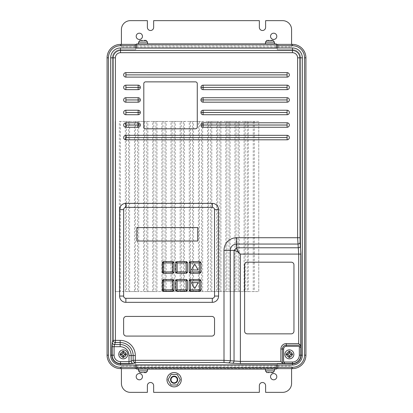 <?xml version="1.0" encoding="UTF-8"?>
<svg xmlns="http://www.w3.org/2000/svg" width="413" height="413" viewBox="0 0 413 413"><rect width="100%" height="100%" fill="white"/><g stroke="black" fill="none" stroke-linecap="round" stroke-linejoin="round"><path stroke-width="0.31" stroke-dasharray="2.06 1.55" d="M143.063 369.062L138.582 369.062L143.063 369.062M269.322 372.588L270.159 372.196L270.608 372.645L272.539 372.645L273.014 372.588L272.626 372.196L269.715 372.196L269.266 372.645L267.335 372.645L269.715 372.196L269.266 372.645L269.715 372.196L267.252 372.196L268.367 372.196L268.367 372.645M269.937 369.062L274.418 369.062L269.937 369.062M269.937 43.938L274.418 43.938L269.937 43.938M143.678 40.412L143.285 40.804L140.374 40.804L143.285 40.804L143.734 40.355L143.285 40.804L143.734 40.355L146.14 40.412L145.748 40.804L143.285 40.804L145.748 40.804L146.14 40.412M143.063 43.938L138.582 43.938L143.063 43.938M293.865 354.369A4.476 4.476 0 0 0 289.389 349.888A4.476 4.476 0 0 0 284.908 354.369A4.476 4.476 0 0 0 289.389 358.845A4.476 4.476 0 0 0 293.865 354.369M127.72 354.369A4.476 4.476 0 0 0 123.244 349.888A4.476 4.476 0 0 0 118.763 354.369A4.476 4.476 0 0 0 123.244 358.845A4.476 4.476 0 0 0 127.72 354.369M177.709 379.712A3.583 3.583 0 0 0 174.126 376.129A3.583 3.583 0 0 0 170.543 379.712A3.583 3.583 0 0 0 174.126 383.295A3.583 3.583 0 0 0 177.709 379.712M181.292 379.712A7.166 7.166 0 0 0 174.126 372.547A7.166 7.166 0 0 0 166.96 379.712A7.166 7.166 0 0 0 174.126 386.878A7.166 7.166 0 0 0 181.292 379.712M287.107 135.325A2.241 2.241 0 0 1 289.348 137.565A2.241 2.241 0 0 1 287.107 139.806L125.893 139.806A2.241 2.241 0 0 1 123.652 137.565A2.241 2.241 0 0 1 125.893 135.325L287.107 135.325A2.241 2.241 0 0 1 289.348 137.565M287.107 122.785A2.241 2.241 0 0 1 289.348 125.025A2.241 2.241 0 0 1 287.107 127.266L203.103 127.266A2.148 2.148 0 0 1 200.95 125.113L200.95 124.938A2.148 2.148 0 0 1 203.103 122.785L287.107 122.785A2.241 2.241 0 0 1 289.348 125.025M125.893 127.266A2.241 2.241 0 0 1 123.652 125.025A2.241 2.241 0 0 1 125.893 122.785L138.154 122.785A2.148 2.148 0 0 1 140.306 124.938L140.306 125.113A2.148 2.148 0 0 1 138.154 127.266L125.893 127.266M287.107 110.245A2.241 2.241 0 0 1 289.348 112.486A2.241 2.241 0 0 1 287.107 114.726L203.103 114.726A2.148 2.148 0 0 1 200.95 112.579L200.95 112.398A2.148 2.148 0 0 1 203.103 110.245L287.107 110.245A2.241 2.241 0 0 1 289.348 112.486M125.893 114.726A2.241 2.241 0 0 1 123.652 112.486A2.241 2.241 0 0 1 125.893 110.245L138.154 110.245A2.148 2.148 0 0 1 140.306 112.398L140.306 112.579A2.148 2.148 0 0 1 138.154 114.726L125.893 114.726M287.107 97.711A2.241 2.241 0 0 1 289.348 99.946A2.241 2.241 0 0 1 287.107 102.187L203.103 102.187A2.148 2.148 0 0 1 200.95 100.039L200.95 99.858A2.148 2.148 0 0 1 203.103 97.711L287.107 97.711A2.241 2.241 0 0 1 289.348 99.946M125.893 102.187A2.241 2.241 0 0 1 123.652 99.946A2.241 2.241 0 0 1 125.893 97.711L138.154 97.711A2.148 2.148 0 0 1 140.306 99.858L140.306 100.039A2.148 2.148 0 0 1 138.154 102.187L125.893 102.187M125.893 89.647A2.241 2.241 0 0 1 123.652 87.406A2.241 2.241 0 0 1 125.893 85.171L138.154 85.171A2.148 2.148 0 0 1 140.306 87.319L140.306 87.499A2.148 2.148 0 0 1 138.154 89.647L125.893 89.647M287.107 85.171A2.241 2.241 0 0 1 289.348 87.406A2.241 2.241 0 0 1 287.107 89.647L203.103 89.647A2.148 2.148 0 0 1 200.95 87.499L200.95 87.319A2.148 2.148 0 0 1 203.103 85.171L287.107 85.171M125.893 77.107A2.241 2.241 0 0 1 123.652 74.867A2.241 2.241 0 0 1 125.893 72.631L287.107 72.631A2.241 2.241 0 0 1 289.348 74.867A2.241 2.241 0 0 1 287.107 77.107L125.893 77.107M276.808 376.677A3.134 3.134 0 0 1 273.674 379.81A3.134 3.134 0 0 1 270.541 376.677A3.134 3.134 0 0 1 273.674 373.543A3.134 3.134 0 0 1 276.808 376.677M142.459 376.677A3.134 3.134 0 0 1 139.326 379.81A3.134 3.134 0 0 1 136.192 376.677A3.134 3.134 0 0 1 139.326 373.543A3.134 3.134 0 0 1 142.459 376.677M270.541 36.323A3.134 3.134 0 0 0 273.674 39.457A3.134 3.134 0 0 0 276.808 36.323A3.134 3.134 0 0 0 273.674 33.19A3.134 3.134 0 0 0 270.541 36.323M136.192 36.323A3.134 3.134 0 0 0 139.326 39.457A3.134 3.134 0 0 0 142.459 36.323A3.134 3.134 0 0 0 139.326 33.19A3.134 3.134 0 0 0 136.192 36.323M270.551 40.412L270.159 40.804L270.608 40.355L270.159 40.804L271.506 40.804L269.715 40.804L270.608 40.355L273.014 40.412L272.626 40.804L273.014 40.412M146.14 372.588L145.748 372.196L142.841 372.196L145.748 372.196L146.14 372.588L145.665 372.645L143.734 372.645L143.285 372.196L143.734 372.645L145.665 372.645M119.352 291.588L119.352 121.412L258.76 121.412L258.76 291.588L115.165 291.588L115.165 121.412L115.165 291.588L120.446 291.588L120.446 121.412L125.335 121.412L125.335 291.588L120.446 291.588M126.43 121.412L126.43 291.588L128.489 291.588L128.489 121.412L125.335 121.412M135.562 121.412L135.562 291.588L137.622 291.588L137.622 121.412L134.468 121.412L134.468 291.588L129.584 291.588L129.584 121.412L134.468 121.412M144.7 121.412L144.7 291.588L146.76 291.588L146.76 121.412L143.605 121.412L143.605 291.588L138.716 291.588L138.716 121.412L143.605 121.412M153.837 121.412L153.837 291.588L155.897 291.588L155.897 121.412L152.743 121.412L152.743 291.588L147.854 291.588L147.854 121.412L152.743 121.412M162.97 121.412L162.97 291.588L165.03 291.588L165.03 121.412L161.875 121.412L161.875 291.588L156.992 291.588L156.992 121.412L161.875 121.412M172.107 121.412L172.107 291.588L174.167 291.588L174.167 121.412L171.013 121.412L171.013 291.588L166.124 291.588L166.124 121.412L171.013 121.412M181.245 121.412L181.245 291.588L183.305 291.588L183.305 121.412L180.145 121.412L180.145 291.588L175.262 291.588L175.262 121.412L180.145 121.412M190.378 121.412L190.378 291.588L192.437 291.588L192.437 121.412L189.283 121.412L189.283 291.588L184.399 291.588L184.399 121.412L189.283 121.412M199.515 121.412L199.515 291.588L201.575 291.588L201.575 121.412L198.421 121.412L198.421 291.588L193.532 291.588L193.532 121.412L198.421 121.412M208.648 121.412L208.648 291.588L210.707 291.588L210.707 121.412L207.553 121.412L207.553 291.588L202.669 291.588L202.669 121.412L207.553 121.412M217.785 121.412L217.785 291.588L219.845 291.588L219.845 121.412L216.691 121.412L216.691 291.588L211.807 291.588L211.807 121.412L216.691 121.412M226.923 121.412L226.923 291.588L228.983 291.588L228.983 121.412L225.828 121.412L225.828 291.588L220.94 291.588L220.94 121.412L225.828 121.412M236.055 121.412L236.055 291.588L238.115 291.588L238.115 121.412L234.961 121.412L234.961 291.588L230.077 291.588L230.077 121.412L234.961 121.412M245.193 121.412L245.193 291.588L247.253 291.588L247.253 121.412L244.098 121.412L244.098 291.588L239.21 291.588L239.21 121.412L244.098 121.412M277.257 49.668L292.481 49.668A8.152 8.152 0 0 1 300.633 57.82L300.633 355.18A8.152 8.152 0 0 1 292.481 363.332L277.257 363.332L277.257 364.756L135.743 364.756L135.743 363.332L120.519 363.332A8.152 8.152 0 0 1 112.367 355.18L112.367 57.82A8.152 8.152 0 0 1 120.519 49.668L135.743 49.668L135.743 48.244L277.257 48.244L277.257 49.668L292.481 49.668A8.152 8.152 0 0 1 300.633 57.82L300.633 355.18A8.152 8.152 0 0 1 292.481 363.332L277.257 363.332L277.257 364.756L135.743 364.756L135.743 363.332L120.519 363.332A8.152 8.152 0 0 1 112.367 355.18L112.367 57.82A8.152 8.152 0 0 1 120.519 49.668L135.743 49.668L135.743 48.244L277.257 48.244L277.257 49.668M140.461 372.645L142.392 372.645L141.494 372.645L142.392 372.645L142.841 372.196L142.392 372.645L142.841 372.196L140.374 372.196L139.986 372.588L140.461 372.645L142.841 372.196L142.449 372.588M144.633 372.645L144.633 372.196L144.633 372.645L143.734 372.645L143.285 372.196L143.678 372.588M270.551 372.588L270.159 372.196L270.608 372.645L270.159 372.196L271.506 372.196L271.506 372.645L270.608 372.645L272.539 372.645M136.636 369.062L276.364 369.062L276.364 365.03L136.636 365.03L136.636 369.062M272.539 40.355L271.506 40.355L271.506 40.804L272.626 40.804L271.506 40.804L271.506 40.355M269.322 40.412L269.715 40.804L268.367 40.804L269.715 40.804L269.266 40.355L267.335 40.355L269.266 40.355L269.715 40.804L269.266 40.355L267.252 40.804L266.86 40.412L267.335 40.355M144.633 40.355L144.633 40.804L144.633 40.355L145.665 40.355M141.494 40.355L141.494 40.804L141.494 40.355L142.392 40.355L139.986 40.412L140.374 40.804L139.986 40.412M136.636 43.938L276.364 43.938L276.364 47.97L136.636 47.97L136.636 43.938M137.09 47.97L137.09 48.244L141.432 48.244L137.09 48.244L137.09 47.97L141.432 47.97L137.09 47.97M141.432 47.97L141.432 48.244L141.432 47.97M146.047 47.97L146.047 48.244L150.389 48.244L146.047 48.244L146.047 47.97L150.389 47.97L146.047 47.97M150.389 47.97L150.389 48.244L150.389 47.97M155.004 47.97L159.346 47.97L159.346 48.244L155.004 48.244L159.346 48.244L159.346 47.97L155.004 47.97L155.004 48.244L155.004 47.97M163.961 47.97L168.303 47.97L168.303 48.244L163.961 48.244L168.303 48.244L168.303 47.97L163.961 47.97L163.961 48.244L163.961 47.97M172.918 47.97L177.26 47.97L177.26 48.244L172.918 48.244L177.26 48.244L177.26 47.97L172.918 47.97L172.918 48.244L172.918 47.97M181.875 47.97L186.217 47.97L186.217 48.244L181.875 48.244L186.217 48.244L186.217 47.97L181.875 47.97L181.875 48.244L181.875 47.97M190.832 47.97L195.173 47.97L195.173 48.244L190.832 48.244L195.173 48.244L195.173 47.97L190.832 47.97L190.832 48.244L190.832 47.97M199.784 47.97L204.13 47.97L204.13 48.244L199.784 48.244L204.13 48.244L204.13 47.97L199.784 47.97L199.784 48.244L199.784 47.97M208.741 47.97L213.087 47.97L213.087 48.244L208.741 48.244L213.087 48.244L213.087 47.97L208.741 47.97L208.741 48.244L208.741 47.97M217.697 47.97L222.044 47.97L222.044 48.244L217.697 48.244L222.044 48.244L222.044 47.97L217.697 47.97L217.697 48.244L217.697 47.97M226.654 47.97L231.001 47.97L231.001 48.244L226.654 48.244L231.001 48.244L231.001 47.97L226.654 47.97L226.654 48.244L226.654 47.97M235.611 47.97L239.958 47.97L239.958 48.244L235.611 48.244L239.958 48.244L239.958 47.97L235.611 47.97L235.611 48.244L235.611 47.97M244.568 47.97L248.915 47.97L248.915 48.244L244.568 48.244L248.915 48.244L248.915 47.97L244.568 47.97L244.568 48.244L244.568 47.97M253.525 47.97L257.872 47.97L257.872 48.244L253.525 48.244L257.872 48.244L257.872 47.97L253.525 47.97L253.525 48.244L253.525 47.97M262.482 47.97L266.824 47.97L266.824 48.244L262.482 48.244L266.824 48.244L266.824 47.97L262.482 47.97L262.482 48.244L262.482 47.97M271.439 47.97L275.781 47.97L275.781 48.244L271.439 48.244L275.781 48.244L275.781 47.97L271.439 47.97L271.439 48.244L271.439 47.97M291.588 44.387L291.588 46.891L121.412 46.891L121.412 45.729L292.481 45.729L292.481 44.387L120.519 44.387A13.433 13.433 0 0 0 107.081 57.82L107.081 355.18A13.433 13.433 0 0 0 120.519 368.613L292.481 368.613L292.481 367.271L121.412 367.271L121.412 368.613M136.636 44.387L276.364 44.387M150.389 365.03L146.047 365.03L150.389 365.03L150.389 364.756L150.389 365.03M141.432 365.03L137.09 365.03L141.432 365.03L141.432 364.756L141.432 365.03M135.294 368.613L135.294 365.03L277.706 365.03L277.706 368.613M159.346 365.03L155.004 365.03L159.346 365.03L159.346 364.756L155.004 364.756L155.004 365.03L155.004 364.756L159.346 364.756L159.346 365.03M168.303 365.03L163.961 365.03L168.303 365.03L168.303 364.756L163.961 364.756L163.961 365.03L163.961 364.756L168.303 364.756L168.303 365.03M177.26 365.03L172.918 365.03L177.26 365.03L177.26 364.756L172.918 364.756L172.918 365.03L172.918 364.756L177.26 364.756L177.26 365.03M186.217 365.03L181.875 365.03L186.217 365.03L186.217 364.756L181.875 364.756L181.875 365.03L181.875 364.756L186.217 364.756L186.217 365.03M195.173 365.03L190.832 365.03L195.173 365.03L195.173 364.756L190.832 364.756L190.832 365.03L190.832 364.756L195.173 364.756L195.173 365.03M204.13 365.03L199.784 365.03L204.13 365.03L204.13 364.756L199.784 364.756L199.784 365.03L199.784 364.756L204.13 364.756L204.13 365.03M213.087 365.03L208.741 365.03L213.087 365.03L213.087 364.756L208.741 364.756L208.741 365.03L208.741 364.756L213.087 364.756L213.087 365.03M222.044 365.03L217.697 365.03L222.044 365.03L222.044 364.756L217.697 364.756L217.697 365.03L217.697 364.756L222.044 364.756L222.044 365.03M231.001 365.03L226.654 365.03L231.001 365.03L231.001 364.756L226.654 364.756L226.654 365.03L226.654 364.756L231.001 364.756L231.001 365.03M239.958 365.03L235.611 365.03L239.958 365.03L239.958 364.756L235.611 364.756L235.611 365.03L235.611 364.756L239.958 364.756L239.958 365.03M248.915 365.03L244.568 365.03L248.915 365.03L248.915 364.756L244.568 364.756L244.568 365.03L244.568 364.756L248.915 364.756L248.915 365.03M257.872 365.03L253.525 365.03L257.872 365.03L257.872 364.756L253.525 364.756L253.525 365.03L253.525 364.756L257.872 364.756L257.872 365.03M266.824 365.03L262.482 365.03L266.824 365.03L266.824 364.756L262.482 364.756L262.482 365.03L262.482 364.756L266.824 364.756L266.824 365.03M275.781 365.03L271.439 365.03L275.781 365.03L275.781 364.756L271.439 364.756L271.439 365.03L271.439 364.756L275.781 364.756L275.781 365.03M180.223 379.712L177.172 374.431L171.075 374.431L168.024 379.712L171.075 384.993L177.172 384.993L180.223 379.712M291.588 368.613L291.588 366.109L121.412 366.109L121.412 367.271L120.519 367.271A12.091 12.091 0 0 1 108.423 355.18L108.423 57.82A12.091 12.091 0 0 1 120.519 45.729L121.412 45.729L121.412 44.387M191.431 282.647L194.786 288.46L198.142 282.647L191.431 282.647M194.786 264.175L191.431 269.994L198.142 269.994L194.786 264.175M304.577 355.18L305.919 355.18L305.919 57.82L304.577 57.82L304.577 355.18A12.091 12.091 0 0 1 292.481 367.271M136.636 368.613L276.364 368.613M121.412 366.109L121.412 383.393A8.957 8.957 0 0 0 130.369 392.35L147.384 392.35L147.384 385.634A3.134 3.134 0 0 1 150.523 382.5A3.134 3.134 0 0 1 153.657 385.634L153.657 392.35L259.343 392.35L259.343 385.634A3.134 3.134 0 0 1 262.477 382.5A3.134 3.134 0 0 1 265.616 385.634L265.616 392.35L282.631 392.35A8.957 8.957 0 0 0 291.588 383.393L291.588 366.109M153.657 20.65L259.343 20.65L259.343 27.366A3.134 3.134 0 0 0 262.477 30.5A3.134 3.134 0 0 0 265.616 27.366L265.616 20.65L282.631 20.65A8.957 8.957 0 0 1 291.588 29.607L291.588 45.559L121.412 45.559L121.412 29.607A8.957 8.957 0 0 1 130.369 20.65L147.384 20.65L147.384 27.366A3.134 3.134 0 0 0 150.523 30.5A3.134 3.134 0 0 0 153.657 27.366L153.657 20.65M121.412 45.559L121.412 46.891M291.588 46.891L291.588 45.559M291.268 333.843A2.684 2.684 0 0 0 293.958 331.154L293.958 264.878A2.684 2.684 0 0 0 291.268 262.188L247.294 262.188A2.684 2.684 0 0 0 244.604 264.878L244.604 331.154A2.684 2.684 0 0 0 247.294 333.843L291.268 333.843M211.854 336.079A2.684 2.684 0 0 0 214.538 333.394L214.538 319.104A2.684 2.684 0 0 0 211.854 316.42L126.316 316.42A2.684 2.684 0 0 0 123.626 319.104L123.626 333.394A2.684 2.684 0 0 0 126.316 336.079L211.854 336.079M195.483 128.804A1.791 1.791 0 0 0 197.275 127.013L197.275 83.658A1.791 1.791 0 0 0 195.483 81.867L145.593 81.867A1.791 1.791 0 0 0 143.801 83.658L143.801 127.013A1.791 1.791 0 0 0 145.593 128.804L195.483 128.804M137.09 364.756L137.09 365.03L137.09 364.756L141.432 364.756L137.09 364.756M146.047 364.756L146.047 365.03L146.047 364.756L150.389 364.756L146.047 364.756M135.294 44.387L135.294 47.97L277.706 47.97L277.706 44.387M142.449 40.412L142.841 40.804L142.392 40.355L142.841 40.804L142.392 40.355L140.461 40.355M268.367 40.355L268.367 40.804L267.252 40.804L266.86 40.412M266.86 372.588L267.252 372.196L266.86 372.588L267.335 372.645M271.506 372.645L271.506 372.196L272.626 372.196L273.014 372.588M141.494 372.645L141.494 372.196L140.374 372.196L139.986 372.588M120.446 121.412L119.352 121.412M253.236 121.412L258.76 121.412L258.76 291.588L248.347 291.588L248.347 121.412L253.236 121.412L253.236 291.588M248.347 121.412L247.253 121.412M239.21 121.412L238.115 121.412M230.077 121.412L228.983 121.412M220.94 121.412L219.845 121.412M211.807 121.412L210.707 121.412M202.669 121.412L201.575 121.412M193.532 121.412L192.437 121.412M184.399 121.412L183.305 121.412M175.262 121.412L174.167 121.412M166.124 121.412L165.03 121.412M156.992 121.412L155.897 121.412M147.854 121.412L146.76 121.412M138.716 121.412L137.622 121.412M129.584 121.412L128.489 121.412M125.335 291.588L126.43 291.588M128.489 291.588L129.584 291.588M134.468 291.588L135.562 291.588M137.622 291.588L138.716 291.588M143.605 291.588L144.7 291.588M146.76 291.588L147.854 291.588M152.743 291.588L153.837 291.588M155.897 291.588L156.992 291.588M161.875 291.588L162.97 291.588M165.03 291.588L166.124 291.588M171.013 291.588L172.107 291.588M174.167 291.588L175.262 291.588M180.145 291.588L181.245 291.588M183.305 291.588L184.399 291.588M189.283 291.588L190.378 291.588M192.437 291.588L193.532 291.588M198.421 291.588L199.515 291.588M201.575 291.588L202.669 291.588M207.553 291.588L208.648 291.588M210.707 291.588L211.807 291.588M216.691 291.588L217.785 291.588M219.845 291.588L220.94 291.588M225.828 291.588L226.923 291.588M228.983 291.588L230.077 291.588M234.961 291.588L236.055 291.588M238.115 291.588L239.21 291.588M244.098 291.588L245.193 291.588M247.253 291.588L248.347 291.588M254.331 121.412L254.331 291.588M136.873 227.584L136.873 241.016L197.781 241.016L197.781 227.584L136.873 227.584M147.539 370.853L138.582 370.853M274.418 370.853L265.461 370.853M265.461 42.147L274.418 42.147M138.582 42.147L147.539 42.147M108.423 355.18L107.081 355.18A13.433 13.433 0 0 0 120.519 368.613L120.519 367.271M120.519 45.729L120.519 44.387A13.433 13.433 0 0 0 107.081 57.82L108.423 57.82M121.412 367.441L291.588 367.441M292.481 45.729A12.091 12.091 0 0 1 304.577 57.82M123.652 74.867A2.241 2.241 0 0 1 125.893 72.631M289.348 74.867A2.241 2.241 0 0 1 287.107 77.107M123.652 87.406A2.241 2.241 0 0 1 125.893 85.171M289.348 87.406A2.241 2.241 0 0 1 287.107 89.647M140.306 124.938A2.148 2.148 0 0 0 138.154 122.785M140.306 112.398A2.148 2.148 0 0 0 138.154 110.245M140.306 99.858A2.148 2.148 0 0 0 138.154 97.711M140.306 87.319A2.148 2.148 0 0 0 138.154 85.171M200.95 125.113A2.148 2.148 0 0 0 203.103 127.266M200.95 112.579A2.148 2.148 0 0 0 203.103 114.726M200.95 100.039A2.148 2.148 0 0 0 203.103 102.187M200.95 87.499A2.148 2.148 0 0 0 203.103 89.647"/><path stroke-width="0.62" d="M270.551 372.588L273.014 372.588M143.678 40.412L146.14 40.412M284.908 354.369A4.476 4.476 0 0 1 289.389 349.888A4.476 4.476 0 0 1 293.865 354.369A4.476 4.476 0 0 1 289.389 358.845A4.476 4.476 0 0 1 284.908 354.369A4.476 4.476 0 0 0 289.389 358.845A4.476 4.476 0 0 0 293.865 354.369M286.199 353.926L286.199 354.813L287.975 354.819A0.893 0.893 0 0 1 288.868 355.717L288.873 357.493L289.792 357.493L289.797 355.717A0.893 0.893 0 0 1 290.69 354.819L292.471 354.813L292.471 353.92L290.69 353.92A0.893 0.893 0 0 1 289.797 353.022L289.792 351.246L288.873 351.246L288.868 353.022A0.893 0.893 0 0 1 287.975 353.92L286.199 353.926L286.23 354.777L287.975 354.777A0.934 0.934 0 0 1 288.909 355.717L288.909 357.462L289.792 357.493M118.763 354.369A4.476 4.476 0 0 1 123.244 349.888A4.476 4.476 0 0 1 127.72 354.369A4.476 4.476 0 0 1 123.244 358.845A4.476 4.476 0 0 1 118.763 354.369A4.476 4.476 0 0 0 123.244 358.845A4.476 4.476 0 0 0 127.72 354.369M120.116 353.926L120.116 354.813L121.897 354.819A0.893 0.893 0 0 1 122.79 355.717L122.795 357.493L123.688 357.493L123.694 355.717A0.893 0.893 0 0 1 124.587 354.819L126.368 354.813L126.368 353.926L124.587 353.92A0.893 0.893 0 0 1 123.694 353.022L123.688 351.246L122.795 351.246L122.79 353.022A0.893 0.893 0 0 1 121.897 353.92L120.116 353.926L120.152 354.777L121.897 354.777A0.934 0.934 0 0 1 122.831 355.717L122.831 357.462L123.652 357.462L123.652 355.717A0.934 0.934 0 0 1 124.587 354.777L126.332 354.777L126.332 353.956L124.587 353.956A0.934 0.934 0 0 1 123.652 353.022L123.652 351.277L122.831 351.277L122.831 353.022A0.934 0.934 0 0 1 121.897 353.956L120.152 353.956M177.26 379.712A3.134 3.134 0 0 0 174.126 376.579A3.134 3.134 0 0 0 170.987 379.712A3.134 3.134 0 0 0 174.126 382.846A3.134 3.134 0 0 0 177.26 379.712M170.543 379.712A3.583 3.583 0 0 1 174.126 376.129A3.583 3.583 0 0 1 177.709 379.712A3.583 3.583 0 0 1 174.126 383.295A3.583 3.583 0 0 1 170.543 379.712M181.292 379.712A7.166 7.166 0 0 0 174.126 372.547A7.166 7.166 0 0 0 166.96 379.712A7.166 7.166 0 0 0 174.126 386.878A7.166 7.166 0 0 0 181.292 379.712M289.348 137.565A2.241 2.241 0 0 0 287.107 135.325L125.893 135.325A2.241 2.241 0 0 0 123.652 137.565A2.241 2.241 0 0 0 125.893 139.806L287.107 139.806A2.241 2.241 0 0 0 289.348 137.565M289.348 125.025A2.241 2.241 0 0 0 287.107 122.785L203.103 122.785L203.103 127.266L287.107 127.266A2.241 2.241 0 0 0 289.348 125.025M289.348 112.486A2.241 2.241 0 0 0 287.107 110.245L203.103 110.245L203.103 114.726L287.107 114.726A2.241 2.241 0 0 0 289.348 112.486M289.348 99.946A2.241 2.241 0 0 0 287.107 97.711L203.103 97.711L203.103 102.187L287.107 102.187A2.241 2.241 0 0 0 289.348 99.946M200.95 87.417L203.103 87.417L203.103 89.647L287.107 89.647A2.241 2.241 0 0 0 289.348 87.406A2.241 2.241 0 0 0 287.107 85.171L203.103 85.171L203.103 87.417L287.107 87.417L287.107 85.171M289.348 74.867A2.241 2.241 0 0 0 287.107 72.631L125.893 72.631A2.241 2.241 0 0 0 123.652 74.867A2.241 2.241 0 0 0 125.893 77.107L287.107 77.107A2.241 2.241 0 0 0 289.348 74.867M276.808 376.677A3.134 3.134 0 0 1 273.674 379.81A3.134 3.134 0 0 1 270.541 376.677A3.134 3.134 0 0 1 273.674 373.543A3.134 3.134 0 0 1 276.808 376.677M142.459 376.677A3.134 3.134 0 0 1 139.326 379.81A3.134 3.134 0 0 1 136.192 376.677A3.134 3.134 0 0 1 139.326 373.543A3.134 3.134 0 0 1 142.459 376.677M270.541 36.323A3.134 3.134 0 0 0 273.674 39.457A3.134 3.134 0 0 0 276.808 36.323A3.134 3.134 0 0 0 273.674 33.19A3.134 3.134 0 0 0 270.541 36.323M136.192 36.323A3.134 3.134 0 0 0 139.326 39.457A3.134 3.134 0 0 0 142.459 36.323A3.134 3.134 0 0 0 139.326 33.19A3.134 3.134 0 0 0 136.192 36.323M269.322 40.412L268.367 40.355M273.014 40.412L270.551 40.412M143.678 372.588L146.14 372.588M141.494 372.645L142.449 372.588M145.665 372.645L144.633 372.645M139.986 372.588L140.461 372.645M269.322 372.588L268.367 372.645M136.636 367.72L276.364 367.72L276.364 369.062L136.636 369.062L136.636 365.03L135.294 365.03L135.294 368.613L136.636 368.613M271.506 40.355L272.539 40.355M267.335 40.355L266.86 40.412M145.665 40.355L144.633 40.355M141.494 40.355L142.449 40.412M276.364 44.387L277.706 44.387L277.706 47.97L276.364 47.97L276.364 43.938L136.636 43.938L136.636 47.97L120.519 47.97A9.85 9.85 0 0 0 110.663 57.82L110.663 355.18A9.85 9.85 0 0 0 120.519 365.03L135.294 365.03M277.706 44.387L292.481 44.387A13.433 13.433 0 0 1 305.919 57.82L305.919 355.18A13.433 13.433 0 0 1 292.481 368.613L277.706 368.613L277.706 365.03L292.481 365.03A9.85 9.85 0 0 0 302.337 355.18L302.337 57.82A9.85 9.85 0 0 0 292.481 47.97L277.706 47.97M135.294 368.613L120.519 368.613A13.433 13.433 0 0 1 107.081 355.18L107.081 57.82A13.433 13.433 0 0 1 120.519 44.387L136.636 44.387M135.294 47.97L135.294 44.387M276.364 367.72L276.364 365.03L277.706 365.03M283.617 349L283.617 362.02L292.481 362.02A6.84 6.84 0 0 0 299.322 355.18L299.322 346.311L286.302 346.311A2.684 2.684 0 0 0 283.617 349L282.482 349L282.482 362.986L283.793 363.626L240.376 363.626L232.457 363.223A2.241 1.58 -83 0 0 234.042 360.998L240.376 361.401L280.897 361.401L280.897 349A5.405 5.405 0 0 1 286.302 343.595L298.707 343.595L298.707 254.098L297.608 237.723L297.608 57.82A5.121 5.121 0 0 0 292.481 52.699L120.519 52.699A5.121 5.121 0 0 0 115.392 57.82L115.392 340.384L120.157 340.384A15.152 15.152 0 0 1 135.309 355.536L135.309 360.301L224.001 360.301L234.042 360.998L234.042 250.386L236.664 247.764C236.995 249.896 238.229 252.002 240.376 254.098L240.376 363.626M177.172 384.993L180.223 379.712L177.172 374.431L171.075 374.431L168.024 379.712L171.075 384.993L177.172 384.993M121.412 368.613L121.412 383.393A8.957 8.957 0 0 0 130.369 392.35L147.384 392.35L147.384 385.634A3.134 3.134 0 0 1 150.523 382.5A3.134 3.134 0 0 1 153.657 385.634L153.657 392.35L259.343 392.35L259.343 385.634A3.134 3.134 0 0 1 262.477 382.5A3.134 3.134 0 0 1 265.616 385.634L265.616 392.35L282.631 392.35A8.957 8.957 0 0 0 291.588 383.393L291.588 368.613M136.873 227.584L136.873 241.016L197.781 241.016L197.781 227.584L136.873 227.584M186.526 261.61L176.676 261.61L175.778 262.508L175.778 272.358L176.676 273.256L186.526 273.256L187.425 272.358L187.425 262.508L186.526 261.61L186.108 262.926L177.094 262.926L175.778 262.508M212.297 298.305A2.241 2.241 0 0 0 214.538 296.064L214.538 209.634A2.241 2.241 0 0 0 212.297 207.393L125.867 207.393A2.241 2.241 0 0 0 123.626 209.634L123.626 296.064A2.241 2.241 0 0 0 125.867 298.305L212.297 298.305L212.297 302.337A6.267 6.267 0 0 0 218.57 296.064L218.57 209.634A6.267 6.267 0 0 0 212.297 203.366L125.867 203.366A6.267 6.267 0 0 0 119.6 209.634L119.6 296.064A6.267 6.267 0 0 0 125.867 302.337L212.297 302.337M173.093 261.61L163.238 261.61L162.345 262.508L162.345 272.358L163.238 273.256L173.093 273.256L173.987 272.358L173.987 262.508L173.093 261.61L172.675 262.926L163.656 262.926L162.345 262.508M190.109 261.61L189.216 262.508L189.216 272.358L190.109 273.256L199.964 273.256L200.857 272.358L200.857 262.508L199.964 261.61L190.109 261.61L190.527 262.926L189.216 262.508M163.238 279.524L162.345 280.422L162.345 290.272L163.238 291.17L173.093 291.17L173.987 290.272L173.987 280.422L173.093 279.524L163.238 279.524L163.656 280.84L162.345 280.422M176.676 279.524L175.778 280.422L175.778 290.272L176.676 291.17L186.526 291.17L187.425 290.272L187.425 280.422L186.526 279.524L176.676 279.524L177.094 280.84L175.778 280.422M190.109 279.524L189.216 280.422L189.216 290.272L190.109 291.17L199.964 291.17L200.857 290.272L200.857 280.422L199.964 279.524L190.109 279.524L190.527 280.84L189.216 280.422M140.306 87.401L138.154 87.401L138.154 85.171L125.893 85.171A2.241 2.241 0 0 0 123.652 87.406A2.241 2.241 0 0 0 125.893 89.647L138.154 89.647L138.154 87.401L125.893 87.401L140.306 87.417M125.893 102.187L138.154 102.187L138.154 97.711L125.893 97.711A2.241 2.241 0 0 0 123.652 99.946A2.241 2.241 0 0 0 125.893 102.187L125.893 99.956L138.154 99.956L125.882 99.946L125.893 97.711M125.893 114.726L138.154 114.726L138.154 110.245L125.893 110.245A2.241 2.241 0 0 0 123.652 112.486A2.241 2.241 0 0 0 125.893 114.726L125.893 112.496L140.306 112.496M125.893 127.266L138.154 127.266L138.154 122.785L125.893 122.785A2.241 2.241 0 0 0 123.652 125.025A2.241 2.241 0 0 0 125.893 127.266L125.893 125.036L140.306 125.036M276.364 368.613L277.706 368.613M121.412 44.387L121.412 29.607A8.957 8.957 0 0 1 130.369 20.65L147.384 20.65L147.384 27.366A3.134 3.134 0 0 0 150.523 30.5A3.134 3.134 0 0 0 153.657 27.366L153.657 20.65L259.343 20.65L259.343 27.366A3.134 3.134 0 0 0 262.477 30.5A3.134 3.134 0 0 0 265.616 27.366L265.616 20.65L282.631 20.65A8.957 8.957 0 0 1 291.588 29.607L291.588 44.387M277.706 367.271L292.481 367.271A12.091 12.091 0 0 0 304.577 355.18L304.577 57.82L305.919 57.82A13.433 13.433 0 0 0 292.481 44.387A13.433 13.433 0 0 1 305.919 57.82A13.433 13.433 0 0 0 292.481 44.387L292.481 45.729L277.706 45.729M292.481 367.271L292.481 368.613A13.433 13.433 0 0 0 305.919 355.18A13.433 13.433 0 0 1 292.481 368.613A13.433 13.433 0 0 0 305.919 355.18L304.577 355.18M300.525 246.179A2.241 1.58 173 0 1 298.305 247.764L236.664 247.764L236.664 244.052L297.845 244.052A2.241 1.58 -7 0 0 300.07 242.472L300.927 254.098L301.098 355.18L302.337 355.18M276.364 47.97L136.636 47.97M299.322 355.18L301.098 355.18A8.616 8.616 0 0 1 292.481 363.796L283.793 363.626M276.364 365.03L136.636 365.03M195.483 128.804A1.791 1.791 0 0 0 197.275 127.013L197.275 83.658A1.791 1.791 0 0 0 195.483 81.867L145.593 81.867A1.791 1.791 0 0 0 143.801 83.658L143.801 127.013A1.791 1.791 0 0 0 145.593 128.804L195.483 128.804M138.154 85.171A2.148 2.148 0 0 1 140.306 87.319L140.306 87.499A2.148 2.148 0 0 1 138.154 89.647M138.154 97.711A2.148 2.148 0 0 1 140.306 99.858L140.306 100.039A2.148 2.148 0 0 1 138.154 102.187M138.154 110.245A2.148 2.148 0 0 1 140.306 112.398L140.306 112.579A2.148 2.148 0 0 1 138.154 114.726M138.154 122.785A2.148 2.148 0 0 1 140.306 124.938L140.306 125.113A2.148 2.148 0 0 1 138.154 127.266M203.103 127.266A2.148 2.148 0 0 1 200.95 125.113L200.95 124.938A2.148 2.148 0 0 1 203.103 122.785M203.103 114.726A2.148 2.148 0 0 1 200.95 112.579L200.95 112.398A2.148 2.148 0 0 1 203.103 110.245M203.103 102.187A2.148 2.148 0 0 1 200.95 100.039L200.95 99.858A2.148 2.148 0 0 1 203.103 97.711M203.103 89.647A2.148 2.148 0 0 1 200.95 87.499L200.95 87.319A2.148 2.148 0 0 1 203.103 85.171M211.854 336.079A2.684 2.684 0 0 0 214.538 333.394L214.538 319.104A2.684 2.684 0 0 0 211.854 316.42L126.316 316.42A2.684 2.684 0 0 0 123.626 319.104L123.626 333.394A2.684 2.684 0 0 0 126.316 336.079L211.854 336.079M293.958 331.154L293.958 264.878A2.684 2.684 0 0 0 291.268 262.188L247.294 262.188A2.684 2.684 0 0 0 244.604 264.878L244.604 331.154A2.684 2.684 0 0 0 247.294 333.843L291.268 333.843A2.684 2.684 0 0 0 293.958 331.154M232.457 363.223L224.001 362.526L224.001 250.386A12.669 12.669 0 0 1 236.664 237.723L236.664 244.052A6.334 6.334 0 0 0 230.335 250.386L234.042 250.386C236.19 250.727 238.301 251.966 240.376 254.098L300.927 254.098M285.192 363.796L283.617 362.02M299.322 346.311L301.098 347.885M300.927 346.486L300.287 345.175L298.707 343.595M282.482 362.986L280.897 361.401M112.259 342.377L113.172 340.384A2.241 2.148 24.6 0 0 115.392 342.547L114.484 344.54A2.241 2.148 -155.4 0 1 112.259 342.377L111.851 346.703L111.851 355.18L110.663 355.18M120.157 346.703L120.157 344.54A11.001 11.001 0 0 1 131.158 355.536L133.146 355.536A12.989 12.989 0 0 0 120.157 342.547L120.157 344.54L114.484 344.54L114.076 346.703L114.076 355.18A6.443 6.443 0 0 0 120.519 361.623L128.995 361.623L128.995 355.536A8.838 8.838 0 0 0 120.157 346.703L111.851 346.703M228.75 362.764A2.241 1.58 -83 0 0 230.335 360.544L230.335 250.386L224.001 250.386M128.995 355.536L131.158 355.536L131.158 361.215L128.995 361.623L128.995 363.843L133.322 363.435A2.241 2.148 65.4 0 1 131.158 361.215L133.146 360.301L133.146 355.536L135.309 355.536M224.001 362.526L135.309 362.526A2.241 2.148 -114.6 0 1 133.146 360.301L135.309 360.301L135.309 362.526L133.322 363.435M163.238 261.61L163.656 262.926L163.656 271.94L162.345 272.358M173.987 272.358L172.675 271.94L163.656 271.94L163.238 273.256M173.987 262.508L172.675 262.926L172.675 271.94L173.093 273.256M176.676 261.61L177.094 262.926L177.094 271.94L175.778 272.358M187.425 262.508L186.108 262.926L186.108 271.94L186.526 273.256M187.425 272.358L186.108 271.94L177.094 271.94L176.676 273.256M200.857 272.358L199.546 271.94L199.964 273.256M200.857 262.508L199.546 262.926L190.527 262.926L190.527 271.94L190.109 273.256M199.964 261.61L199.546 262.926L199.546 271.94L190.527 271.94L189.216 272.358M173.987 290.272L172.675 289.854L173.093 291.17M173.987 280.422L172.675 280.84L163.656 280.84L163.656 289.854L163.238 291.17M173.093 279.524L172.675 280.84L172.675 289.854L163.656 289.854L162.345 290.272M187.425 290.272L186.108 289.854L186.526 291.17M187.425 280.422L186.108 280.84L177.094 280.84L177.094 289.854L176.676 291.17M186.526 279.524L186.108 280.84L186.108 289.854L177.094 289.854L175.778 290.272M200.857 290.272L199.546 289.854L199.964 291.17M200.857 280.422L199.546 280.84L190.527 280.84L190.527 289.854L190.109 291.17M199.964 279.524L199.546 280.84L199.546 289.854L190.527 289.854L189.216 290.272M194.786 264.175L191.431 269.994L198.142 269.994L194.786 264.175M191.431 282.647L194.786 288.46L198.142 282.647L191.431 282.647M289.756 357.462L289.756 355.717A0.934 0.934 0 0 1 290.69 354.777L292.435 354.777L292.435 353.956L290.69 353.956A0.934 0.934 0 0 1 289.756 353.022L289.756 351.277L288.909 351.277L288.909 353.022A0.934 0.934 0 0 1 287.975 353.956L286.23 353.956M139.986 40.412L140.461 40.355M271.506 372.645L272.539 372.645M266.86 372.588L267.335 372.645M139.971 372.598L138.582 370.853L147.539 370.853L147.539 369.062M265.461 369.062L265.461 370.853L274.418 370.853L273.029 372.598M274.418 43.938L274.418 42.147L265.461 42.147L266.85 40.402M146.15 40.402L147.539 42.147L138.582 42.147L138.582 43.938M288.868 351.731A2.684 2.684 0 0 0 286.741 353.92M292.037 353.92A2.684 2.684 0 0 0 289.797 351.711M122.79 351.721A2.684 2.684 0 0 0 120.591 353.92M125.893 353.92A2.684 2.684 0 0 0 123.694 351.721M125.893 139.806L125.893 137.575L287.107 137.575L287.107 135.325M287.107 137.555L125.893 137.575M200.95 125.036L287.107 125.036L287.107 122.785M200.95 112.496L287.107 112.496L287.107 110.245M287.107 102.187L287.118 99.946L203.103 99.941L287.107 99.956L287.107 97.711M125.893 89.647L125.893 87.417M287.118 87.406L200.95 87.401M125.893 77.107L125.893 74.877L287.107 74.877L287.107 72.631M287.118 74.867L125.893 74.877M304.577 57.82A12.091 12.091 0 0 0 292.481 45.729M135.294 45.729L120.519 45.729A12.091 12.091 0 0 0 108.423 57.82L108.423 355.18A12.091 12.091 0 0 0 120.519 367.271L135.294 367.271M108.423 57.82L107.081 57.82A13.433 13.433 0 0 1 120.519 44.387L120.519 45.729M286.741 354.819A2.684 2.684 0 0 0 288.868 357.008M120.591 354.819A2.684 2.684 0 0 0 122.79 357.018M125.893 87.401L125.893 85.171M138.154 99.956L140.306 99.941L138.154 99.956M125.893 110.245L125.882 112.486M140.306 112.475L125.893 112.475M125.893 122.785L125.882 125.025M140.306 125.015L125.893 125.015M120.519 367.271L120.519 368.613A13.433 13.433 0 0 1 107.081 355.18L108.423 355.18M292.481 362.02L292.481 365.03M120.157 340.384L120.157 342.547L115.392 342.547L115.392 340.384L113.172 340.384L113.172 57.82A7.346 7.346 0 0 1 120.519 50.474L292.481 50.474A7.346 7.346 0 0 1 299.828 57.82L302.337 57.82M297.608 57.82L299.828 57.82L300.07 242.472M292.481 52.699L292.481 47.97M120.519 52.699L120.519 47.97M115.392 57.82L110.663 57.82M128.995 363.843L120.519 363.843L120.519 365.03M120.519 361.623L120.519 363.843A8.663 8.663 0 0 1 111.851 355.18L114.076 355.18M236.664 237.723L299.828 237.723M300.287 345.175L286.302 345.175A3.82 3.82 0 0 0 282.482 349L280.897 349M286.302 346.311L286.302 343.595M214.538 296.064L218.57 296.064M125.867 298.305L125.867 302.337M123.626 296.064L119.6 296.064M123.626 209.634L119.6 209.634M125.867 207.393L125.867 203.366M212.297 207.393L212.297 203.366M214.538 209.634L218.57 209.634M125.893 74.861L125.893 72.631M287.107 74.877L287.107 77.107M287.107 87.417L287.107 89.647M203.103 99.941L200.95 99.956L203.103 99.941M287.107 112.475L200.95 112.475M287.107 112.496L287.107 114.726M287.107 125.015L200.95 125.015M287.107 125.036L287.107 127.266M125.893 135.325L125.882 137.565M287.107 137.575L287.107 139.806M123.694 357.018A2.684 2.684 0 0 0 125.893 354.819M289.797 357.023A2.684 2.684 0 0 0 292.037 354.819M274.418 370.853L274.418 369.062M147.539 42.147L147.539 43.938M274.418 42.147L273.029 40.402M147.539 370.853L146.15 372.598M138.582 42.147L139.971 40.402M265.461 42.147L265.461 43.938M265.461 370.853L266.85 372.598M138.582 370.853L138.582 369.062"/></g></svg>

